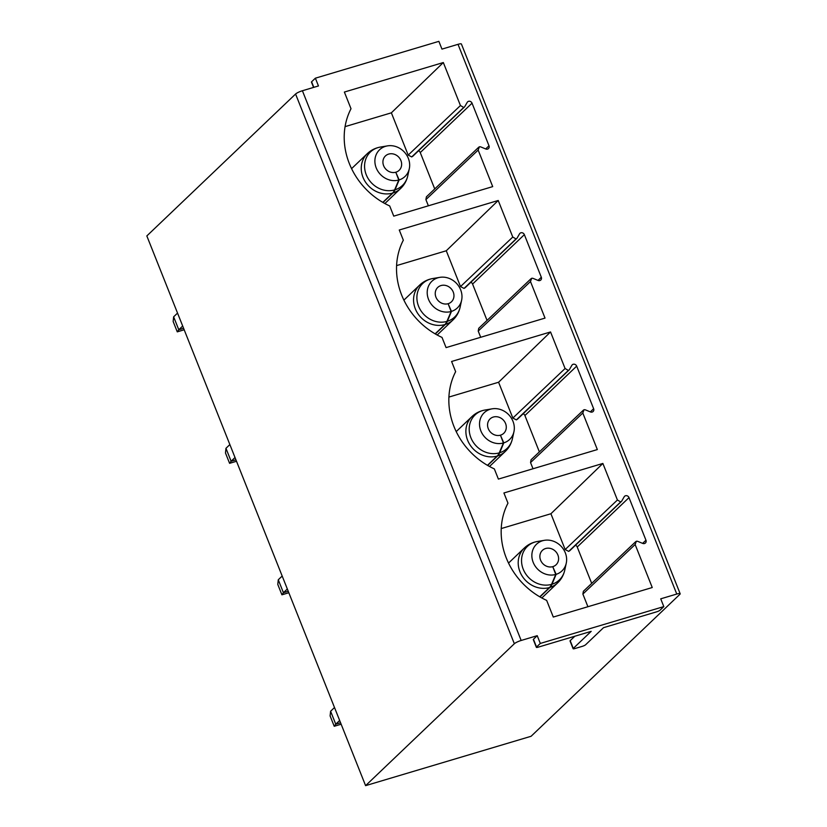 <?xml version="1.0" encoding="UTF-8"?>
<svg xmlns="http://www.w3.org/2000/svg" width="827" height="827" viewBox="0 0 827 827"><rect width="100%" height="100%" fill="white"/><g stroke="black" fill="none" stroke-linecap="round" stroke-linejoin="round"><path stroke-width="1.24" d="M365.596 785.65L146.834 235.933L295.58 94.02A5.675 1.075 -21.7 0 1 302.403 90.743L318.457 85.956L315.366 78.193L438.868 41.35L441.959 49.113L458.013 44.327A5.675 1.075 -21.7 0 1 461.404 44.027L680.166 593.745A5.675 1.075 -21.7 0 1 679.835 594.365L531.089 736.278L365.596 785.65L514.342 643.737A5.675 1.075 -21.7 0 1 521.165 640.47L537.219 635.674L540.31 643.437L663.812 606.594L660.039 610.192A2.832 0.538 -21.7 0 1 656.628 611.825L603.524 627.672L585.64 644.729A2.832 0.538 -21.7 0 1 582.229 646.373L574.817 648.575A2.832 0.538 -21.7 0 1 573.121 648.73A2.832 0.538 -21.7 0 1 573.287 648.42L591.181 631.352L538.067 647.2A2.832 0.538 -21.7 0 1 536.372 647.345A2.832 0.538 -21.7 0 1 536.537 647.034L540.31 643.437M663.812 606.594L660.721 598.831L676.775 594.044A5.675 1.075 -21.7 0 1 680.166 593.745M413.045 155.9L411.722 156.934L408.197 155.094L460.443 105.546L463.72 107.458A2.832 2.522 46.3 0 0 464.815 106.497L467.214 102.372A2.832 2.522 46.3 0 1 472.041 103.179L420.261 152.571A2.832 2.522 46.3 0 0 418.493 150.814M460.443 105.546L443.324 62.542L344.373 92.055L351.01 108.73A70.926 63.028 46.3 0 0 389.693 205.944L393.745 216.136L492.706 186.613L478.161 150.059L479.381 146.813L478.668 147.258M472.041 103.179L488.995 145.779A2.832 2.522 46.3 0 1 485.769 148.984L480.942 146.989A2.832 2.522 46.3 0 0 479.381 146.813M636.356 541.271L635.136 544.517L652.245 587.532L553.294 617.045L546.657 600.381A70.926 63.028 -133.7 0 1 507.974 503.157L503.912 492.975L602.873 463.451L617.418 500.004L620.684 501.917A2.832 2.522 46.3 0 0 621.79 500.945L624.178 496.8A2.832 2.522 -133.7 0 1 629.006 497.606L645.959 540.207A2.832 2.522 -133.7 0 1 642.724 543.411L637.906 541.437A2.832 2.522 46.3 0 0 636.356 541.271L635.643 541.716M465.374 287.382L464.04 288.427L460.515 286.576L512.771 237.039L516.038 238.941A2.832 2.522 46.3 0 0 517.144 237.98L519.604 233.731A2.832 2.522 46.3 0 1 524.359 234.651L472.579 284.054A2.832 2.522 46.3 0 0 470.832 282.296M512.771 237.039L498.226 200.485L399.265 230.009L403.328 240.192A70.926 63.028 46.3 0 0 442.011 337.416L446.073 347.609L545.024 318.095L530.479 281.542L531.699 278.296L530.986 278.74M524.359 234.651L541.313 277.252A2.832 2.522 46.3 0 1 538.212 280.498L533.26 278.461A2.832 2.522 46.3 0 0 531.699 278.296M517.692 418.855L516.358 419.899L512.843 418.059L565.089 368.511L568.366 370.424A2.832 2.522 46.3 0 0 569.472 369.462L571.922 365.214A2.832 2.522 46.3 0 1 576.677 366.123L524.907 415.526A2.832 2.522 46.3 0 0 523.15 413.779M565.089 368.511L550.544 331.958L451.594 361.482L455.646 371.674A70.926 63.028 46.3 0 0 494.339 468.899L498.392 479.091L597.342 449.568L582.797 413.014L584.017 409.768L583.304 410.213M576.677 366.123L593.631 408.724A2.832 2.522 46.3 0 1 590.53 411.98L585.578 409.934A2.832 2.522 46.3 0 0 584.017 409.768M537.219 635.674L533.456 639.271L536.537 647.034M536.372 647.345L533.291 639.581A2.832 0.538 -21.7 0 1 533.456 639.271M573.121 648.73L570.03 640.966A2.832 0.538 -21.7 0 1 570.196 640.656L574.837 636.221M184.183 329.787L177.267 331.854L173.153 321.496L173.639 316.824L177.547 313.092M177.267 331.854L178.787 329.756L183.604 328.319M173.639 316.824L178.787 329.756L182.695 326.034M236.512 461.27L229.586 463.327L225.471 452.979L225.957 448.296L229.865 444.564M229.586 463.327L231.105 461.239L235.922 459.802M225.957 448.296L231.105 461.239L235.013 457.507M288.83 592.742L281.914 594.809L277.789 584.451L278.275 579.768L282.183 576.047M281.914 594.809L283.423 592.711L288.251 591.274M278.275 579.768L283.423 592.711L287.331 588.989M341.148 724.214L334.232 726.282L330.107 715.934L330.604 711.251L334.501 707.519M334.232 726.282L335.752 724.194L340.569 722.757M330.604 711.251L335.752 724.194L339.659 720.462M313.557 87.424L311.438 82.1A2.832 0.538 -21.7 0 1 311.603 81.79L315.366 78.193M411.722 156.934L463.72 107.458M408.197 155.094L391.367 112.823L345.076 126.634M443.324 62.542L391.367 112.823M434.733 188.938L420.261 152.571M428.376 205.809L425.905 199.607L426.412 196.816L478.502 147.433M383.004 202.491L392.97 192.98A28.366 11.909 -107.3 0 0 395.037 189.796L399.152 179.914A18.442 16.385 46.3 0 0 409.303 168.718A18.442 16.385 46.3 0 0 387.501 145.872A18.442 16.385 46.3 0 0 375.83 166.847A18.442 16.385 46.3 0 0 398.79 180.017L394.593 189.931A28.366 11.785 74.1 0 1 392.505 193.125A24.117 21.43 -133.7 0 1 365.245 181.713A24.117 21.43 -133.7 0 1 367.343 153.615A24.117 21.43 -133.7 0 1 367.364 153.595C370.972 150.152 375.324 147.971 380.42 147.061L387.501 145.872M395.823 172.326L399.152 179.914M398.79 180.017L395.782 172.233A9.934 8.828 -133.7 0 1 384.565 167.53A9.934 8.828 -133.7 0 1 385.423 155.962A9.934 8.828 -133.7 0 1 398.666 157.058A9.934 8.828 -133.7 0 1 399.131 170.331A9.934 8.828 -133.7 0 1 395.978 172.171M382.808 202.377L392.505 193.125M635.136 544.517L582.88 594.055L583.386 591.274L635.477 541.892M582.88 594.055L587.914 606.718M501.245 528.556L550.916 513.743L565.161 549.542L568.687 551.392L570.02 550.348M575.489 545.262A2.832 2.522 -133.7 0 1 577.225 547.009L591.698 583.386M602.873 463.451L550.916 513.743M620.684 501.917L568.687 551.392M539.969 596.929L549.934 587.418A28.366 11.909 -107.3 0 0 552.002 584.234L556.116 574.341A18.442 16.385 46.3 0 0 566.268 563.156A18.442 16.385 46.3 0 0 544.466 540.31A18.442 16.385 46.3 0 0 532.795 561.275A18.442 16.385 46.3 0 0 555.754 574.455L551.557 584.369A28.366 11.785 74.1 0 1 549.469 587.552A24.117 21.43 -133.7 0 1 522.209 576.15A24.117 21.43 -133.7 0 1 524.297 548.043A24.117 21.43 -133.7 0 1 524.328 548.022C527.926 544.59 532.288 542.398 537.385 541.489L544.466 540.31M552.787 566.753L556.116 574.341M555.754 574.455L552.746 566.66A9.934 8.828 -133.7 0 1 541.52 561.967A9.934 8.828 -133.7 0 1 542.388 550.389A9.934 8.828 -133.7 0 1 555.63 551.485A9.934 8.828 -133.7 0 1 556.095 564.758A9.934 8.828 -133.7 0 1 552.943 566.609M539.773 596.805L549.469 587.552M464.04 288.427L516.038 238.941M460.515 286.576L446.27 250.767L396.598 265.591M498.226 200.485L446.27 250.767M487.051 320.411L472.579 284.054M480.694 337.282L478.223 331.079L478.73 328.298M435.333 333.963L445.288 324.463A28.366 11.909 -107.3 0 0 447.355 321.279L451.47 311.386A18.442 16.385 46.3 0 0 461.621 300.201A18.442 16.385 46.3 0 0 439.83 277.355A18.442 16.385 46.3 0 0 428.148 298.32A18.442 16.385 46.3 0 0 451.118 311.5L446.911 321.414A28.366 11.785 74.1 0 1 444.823 324.597A24.117 21.43 -133.7 0 1 417.563 313.195A24.117 21.43 -133.7 0 1 419.661 285.088A24.117 21.43 -133.7 0 1 419.682 285.067M448.141 303.798L451.47 311.386M451.118 311.5L448.11 303.705A9.934 8.828 -133.7 0 1 436.883 299.012A9.934 8.828 -133.7 0 1 437.741 287.434A9.934 8.828 -133.7 0 1 450.984 288.53A9.934 8.828 -133.7 0 1 451.449 301.803A9.934 8.828 -133.7 0 1 448.296 303.654M435.126 333.85L444.823 324.597M516.358 419.899L568.366 370.424M512.843 418.059L498.588 382.25L448.916 397.063M550.544 331.958L498.588 382.25M539.369 451.893L524.907 415.526M533.012 468.764L530.552 462.562L531.058 459.781M487.651 465.446L497.616 455.935A28.366 11.909 -107.3 0 0 499.684 452.751L503.788 442.869A18.442 16.385 46.3 0 0 513.949 431.673A18.442 16.385 46.3 0 0 492.148 408.827A18.442 16.385 46.3 0 0 480.466 429.802A18.442 16.385 46.3 0 0 503.436 442.972L499.229 452.886A28.366 11.785 74.1 0 1 497.151 456.08A24.117 21.43 -133.7 0 1 469.881 444.668A24.117 21.43 -133.7 0 1 471.979 416.56A24.117 21.43 -133.7 0 1 472 416.539M500.469 435.281L503.788 442.869M503.436 442.972L500.428 435.188A9.934 8.828 -133.7 0 1 489.202 430.485A9.934 8.828 -133.7 0 1 490.07 418.917A9.934 8.828 -133.7 0 1 503.302 420.002A9.934 8.828 -133.7 0 1 503.777 433.286A9.934 8.828 -133.7 0 1 500.624 435.126M487.454 465.332L497.151 456.08M302.403 90.743L521.165 640.47M458.013 44.327L676.775 594.044M570.196 640.656L573.287 648.42M295.58 94.02L514.342 643.737M313.815 87.342L311.603 81.79M488.995 145.779L485.666 148.943M425.905 199.607L478.161 150.059M384.875 203.535L400.63 188.504A24.117 21.43 -133.7 0 1 392.97 192.98M395.037 189.796A23.156 20.572 46.3 0 0 407.783 175.748C406.615 180.824 404.227 185.072 400.63 188.504M380.503 147.041A23.156 20.572 46.3 0 0 365.741 173.35A23.156 20.572 46.3 0 0 394.593 189.931M617.418 500.004L565.161 549.542M629.006 497.606L577.225 547.009M645.959 540.207L642.631 543.38M541.83 597.973L557.594 582.932A24.117 21.43 -133.7 0 1 557.594 582.942A24.117 21.43 -133.7 0 1 549.934 587.418M552.002 584.234A23.156 20.572 46.3 0 0 564.748 570.175C563.58 575.261 561.192 579.51 557.594 582.932M537.467 541.478A23.156 20.572 46.3 0 0 522.705 567.777A23.156 20.572 46.3 0 0 551.557 584.369M541.313 277.252L537.995 280.415M478.223 331.079L530.479 281.542M437.194 335.018L452.948 319.977A24.117 21.43 -133.7 0 1 452.948 319.987A24.117 21.43 -133.7 0 1 445.288 324.463M447.355 321.279A23.156 20.572 46.3 0 0 460.112 307.23C458.944 312.306 456.556 316.555 452.948 319.977M432.831 278.523A23.156 20.572 46.3 0 0 418.059 304.822A23.156 20.572 46.3 0 0 446.911 321.414M593.631 408.724L590.323 411.887M530.552 462.562L582.797 413.014M489.512 466.49L505.276 451.459A24.117 21.43 -133.7 0 1 505.266 451.459A24.117 21.43 -133.7 0 1 497.616 455.935M499.684 452.751A23.156 20.572 46.3 0 0 512.43 438.703C511.262 443.779 508.874 448.027 505.276 451.459M485.149 409.996A23.156 20.572 46.3 0 0 470.377 436.305A23.156 20.572 46.3 0 0 499.229 452.886M412.642 156.396L464.423 107.003M409.303 168.718L407.783 175.748M351.578 168.646L367.343 153.605M621.397 501.451L569.617 550.854M566.268 563.156L564.748 570.175M508.543 563.073L524.297 548.043M464.97 287.889L516.751 238.486M478.74 328.288L530.82 278.906M403.896 300.129L419.661 285.088C423.29 281.635 427.652 279.454 432.738 278.534L439.83 277.355M461.621 300.201L460.112 307.22M517.299 419.361L569.069 369.958M531.068 459.76L583.149 410.388M456.215 431.601L471.979 416.56C475.608 413.107 479.97 410.926 485.056 410.016L492.148 408.827M513.949 431.673L512.43 438.703"/></g></svg>
